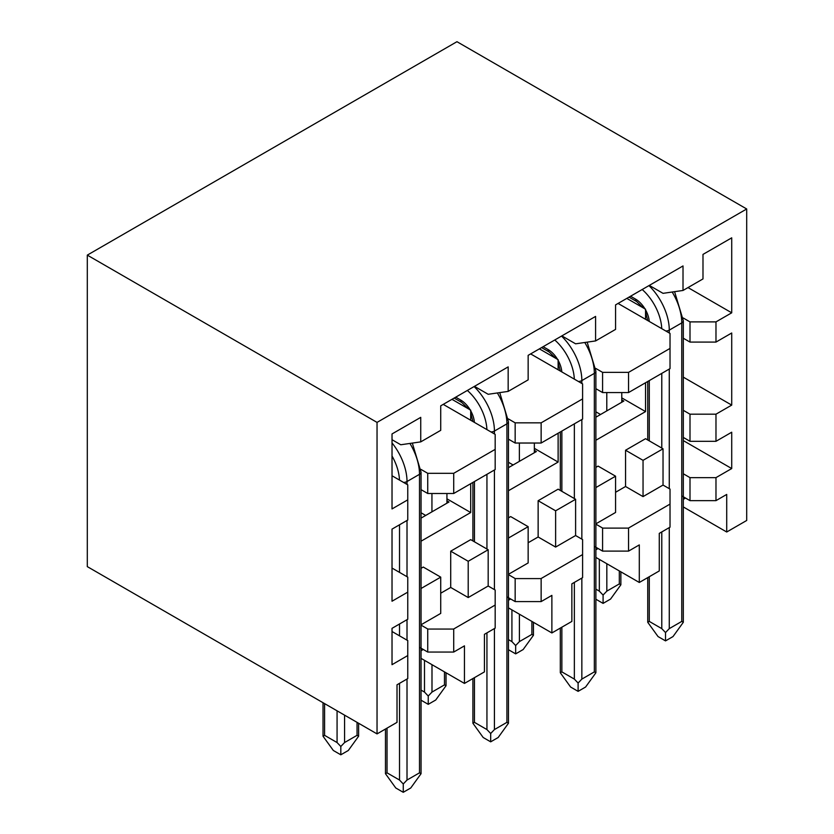 <?xml version="1.0" encoding="UTF-8"?>
<svg xmlns="http://www.w3.org/2000/svg" width="834" height="834" viewBox="0 0 834 834"><rect width="100%" height="100%" fill="white"/><g stroke="black" fill="none" stroke-linecap="round" stroke-linejoin="round"><path stroke-width="1.25" d="M421.045 588.502L440.727 577.138L440.727 613.407L421.045 624.77M453.717 629.055L427.738 629.055L427.738 652.052L453.717 652.052L453.717 629.024M421.045 650.729L423.245 649.457M453.717 628.982L495.177 605.046L495.177 628.117L484.439 634.32L484.439 671.891L464.455 683.421L464.455 645.86L453.717 652.052M419.502 647.299L427.738 652.052M488.182 586.01L488.182 549.742L468.208 561.282L468.208 597.551L488.182 586.01L495.177 590.045L495.177 605.046M508.469 538.034L528.151 526.671L528.151 562.94L508.469 574.303M541.141 578.587L515.162 578.587M541.141 601.585L551.879 595.382L551.879 632.954L571.863 621.413L571.863 583.842L582.601 577.649L582.601 554.568L541.141 578.515L541.141 601.585L515.162 601.585L515.162 578.546L508.469 574.647M506.916 596.821L515.162 601.585M510.669 598.989L508.469 600.251M575.606 535.532L575.606 499.274L555.621 510.804L555.621 547.073L575.606 535.532L582.601 539.577L582.601 554.568M595.893 487.556L615.575 476.193L615.575 512.462L595.893 523.825M628.555 528.11L602.586 528.11M628.555 528.078L628.555 551.107L602.586 551.107L602.586 528.078M598.082 548.511L595.893 549.783M628.555 551.107L639.303 544.915L639.303 582.476L659.277 570.946L659.277 533.374L670.025 527.171L670.025 489.099L663.03 485.065L643.045 496.605L643.045 460.337L663.03 448.796L663.03 485.065M594.34 546.353L602.586 551.107M628.555 528.037L670.025 504.101M685.506 498.044L683.317 499.316M681.764 495.886L689.999 500.64L689.999 477.642L715.979 477.642L715.979 500.64L726.716 494.437L726.716 532.009L746.701 520.468L746.701 208.98L456.959 41.7L87.299 255.121L87.299 566.62L377.041 733.899L377.041 422.4L87.299 255.121M683.317 473.775L689.999 477.642M649.29 285.405L663.03 293.339L683.015 290.461L702.989 278.921L702.989 254.401L731.72 237.826L731.72 312.813L715.979 321.893L715.979 342.086L689.999 342.086L689.999 321.893L715.979 321.893M561.866 335.883L575.606 343.817L595.591 340.929L615.575 329.388L615.575 304.879L683.015 265.942L683.015 290.461M474.452 386.351L488.182 394.284L508.167 391.396L528.151 379.866L528.151 355.347L595.591 316.409L595.591 340.929M392.022 439.706L400.768 444.762L420.743 441.874L420.743 417.354L392.022 433.941L392.022 508.928L407.763 499.847L407.763 484.846L392.022 475.766M420.962 469.396L427.738 473.316L453.717 473.316L453.717 493.499L427.738 493.499L427.738 473.316M453.717 493.499L495.177 469.563L495.177 449.37L453.717 473.316M495.177 449.37L495.177 434.378L470.699 420.242L470.699 410.151L451.965 399.33M443.229 404.375L470.699 420.242M508.375 418.918L515.162 422.838L541.141 422.838L582.601 398.902L582.601 383.901L558.123 369.775L558.123 359.673L539.389 348.862M530.643 353.908L558.123 369.775M595.799 368.451L602.586 372.371L628.555 372.371L670.025 348.424L670.025 333.433L645.547 319.297L645.547 309.206L626.814 298.384M618.067 303.44L645.547 319.297M683.317 338.218L689.999 342.086M683.223 317.983L689.999 321.893M663.03 448.796L645.547 438.705L625.563 450.235L643.045 460.337M615.575 492.279L625.563 486.503L643.045 496.605M625.563 486.503L625.563 450.235M602.586 528.037L595.893 524.179M595.893 467.374L598.082 466.102L615.575 476.193M575.606 499.274L558.123 489.172L538.139 500.713L555.621 510.804M528.151 542.746L538.139 536.981L555.621 547.073M538.139 536.981L538.139 500.713M508.469 517.841L510.669 516.58L528.151 526.671M488.182 549.742L470.699 539.65L450.714 551.18L468.208 561.282M440.727 593.224L450.714 587.449L468.208 597.551M450.714 587.449L450.714 551.18M421.045 625.125L427.738 628.982M421.045 568.319L423.245 567.047L440.727 577.138M464.455 683.421L421.045 658.36M551.879 632.954L508.469 607.892M639.303 582.476L595.893 557.414M377.041 422.4L746.701 208.98M726.716 532.009L683.317 506.947M715.979 500.64L689.999 500.64M715.979 477.642L731.72 468.552L731.72 432.21L715.979 441.301L689.999 441.301L689.999 414.185L715.979 414.185L731.72 405.105L731.72 332.995L715.979 342.086M683.317 440.613L731.72 468.552M683.317 410.328L689.999 414.185M683.317 377.156L731.72 405.105M688.008 287.574L731.72 312.813M420.743 441.874L440.727 430.334L440.727 405.824L508.167 366.887L508.167 391.396M392.022 568.058L407.763 577.138L407.763 592.14L392.022 601.22L392.022 529.121L407.763 520.03L407.763 499.847M421.045 489.641L427.738 493.499M541.141 422.838L541.141 443.031L582.601 419.085L582.601 398.902M508.469 439.164L515.162 443.031L515.162 422.838M541.141 443.031L515.162 443.031M628.555 372.371L628.555 392.553L670.025 368.618L670.025 348.424M595.893 388.696L602.586 392.553L602.586 372.371M628.555 392.553L602.586 392.553M595.893 440.258L645.547 411.589L645.547 382.754M508.469 490.726L558.123 462.067L558.123 433.221M421.045 541.203L470.699 512.535L470.699 483.699M683.317 437.433L689.999 441.301M715.979 414.185L715.979 441.301M377.041 733.899L397.015 722.359L397.015 684.787L407.763 678.595L407.763 655.555L392.022 664.677L392.022 628.336L407.763 619.245L407.763 592.14M534.344 450.36L536.398 451.538L508.469 467.655M621.768 399.882L623.811 401.06L595.893 417.188M446.93 500.827L448.973 502.005L421.045 518.133M392.022 631.505L407.763 640.595M407.763 640.522L407.763 655.514M446.93 498.815L470.699 512.535M534.344 448.338L558.123 462.067M621.768 397.87L645.547 411.589M431.939 511.847L431.939 493.499M421.045 512.764L425.694 515.443M446.93 493.499L446.93 503.194M519.363 461.369L519.363 443.031M534.344 443.031L534.344 452.716M606.787 410.901L606.787 392.553M621.768 392.553L621.768 402.249M508.469 462.297L513.118 464.976M595.893 411.819L600.543 414.498M595.893 599.239L603.086 603.389L610.571 599.062L620.871 584.801L619.318 583.925L619.318 570.946M606.829 563.732L606.829 591.129L603.086 595.069L599.333 591.129L595.893 589.148M606.829 591.129L619.318 583.925M603.086 595.069L603.086 603.389M669.275 527.609L669.275 628.627L665.522 632.558L661.779 628.627L649.29 621.413L647.737 622.289L658.036 636.561L665.522 640.887L673.017 636.561L683.317 622.289L681.764 621.413L681.764 322.904L669.275 330.118L669.275 332.995M669.275 628.627L681.764 621.413M665.522 632.558L665.522 640.887M407.013 679.022L407.013 780.04L403.26 783.981L399.517 780.04L387.028 772.837L385.475 773.712L395.764 787.974L403.26 792.3L410.755 787.974L421.045 773.712L419.502 772.837L419.502 474.317L407.013 481.531L407.013 484.418M407.013 780.04L419.502 772.837M403.26 783.981L403.26 792.3M344.567 715.145L344.567 742.552L340.814 746.482L337.072 742.552L324.582 735.338L323.029 736.214L333.329 750.485L340.814 754.801L348.31 750.485L358.61 736.214L357.056 735.338L357.056 722.359M344.567 742.552L357.056 735.338M340.814 746.482L340.814 754.801M494.426 628.555L494.426 729.573L490.684 733.503L486.941 729.573L474.452 722.359L472.899 723.234L483.188 737.506L490.684 741.833L498.179 737.506L508.469 723.234L506.916 722.359L506.916 423.849L494.426 431.063L494.426 433.941M494.426 729.573L506.916 722.359M490.684 733.503L490.684 741.833M421.045 700.185L428.238 704.334L435.734 700.007L446.023 685.746L444.48 684.87L444.48 671.891M431.991 664.677L431.991 692.074L428.238 696.015L424.496 692.074L421.045 690.093M431.991 692.074L444.48 684.87M428.238 696.015L428.238 704.334M581.851 578.077L581.851 679.095L578.108 683.036L574.355 679.095L561.866 671.891L560.312 672.767L570.612 687.028L578.108 691.355L585.593 687.028L595.893 672.767L594.34 671.891L594.34 373.371L581.851 380.585L581.851 383.473M581.851 679.095L594.34 671.891M578.108 683.036L578.108 691.355M508.469 649.707L515.662 653.866L523.158 649.54L533.447 635.268L531.894 634.393L531.894 621.413M519.405 614.199L519.405 641.607L515.662 645.537L511.92 641.607L508.469 639.615M519.405 641.607L531.894 634.393M515.662 645.537L515.662 653.866M599.333 591.129L599.333 559.405M643.129 307.809L636.655 301.533A5.296 3.055 -60 0 1 635.55 299.114L630.556 296.226M635.55 299.114A19.432 11.217 60 0 1 649.238 321.434M649.29 621.413L649.29 576.711M649.29 440.863L649.29 380.585M661.779 628.627L661.779 531.936M661.779 448.077L661.779 373.371M642.19 289.513A37.092 21.413 60 0 1 661.748 328.659M669.275 369.045L669.275 488.672M648.946 285.614A42.388 24.478 60 0 1 669.275 330.118A5.296 3.055 180 0 1 665.824 331.004M672.183 292.015A42.388 24.478 60 0 1 681.764 322.904A5.296 3.055 180 0 0 683.317 320.736L674.591 291.671M387.028 772.837L387.028 728.124M399.517 780.04L399.517 683.348M399.517 635.831L399.517 624.009M399.517 572.385L399.517 524.794M392.022 456.01A37.092 21.413 60 0 1 399.486 480.071M407.013 520.468L407.013 576.711M407.013 619.683L407.013 640.158M392.022 442.906A42.388 24.478 60 0 1 407.013 481.531A5.296 3.055 180 0 1 403.562 482.417M409.921 443.438A42.388 24.478 60 0 1 419.502 474.317A5.296 3.055 180 0 0 421.045 472.159L412.33 443.094M324.582 735.338L324.582 703.615M337.072 742.552L337.072 710.818M468.281 408.754L461.807 402.478A5.296 3.055 -60 0 1 460.712 400.049L455.718 397.172M460.712 400.049A19.432 11.217 60 0 1 474.39 422.369M474.452 722.359L474.452 677.656M474.452 541.808L474.452 481.531M486.941 729.573L486.941 632.881M486.941 549.022L486.941 474.317M467.353 390.448A37.092 21.413 60 0 1 486.91 429.604M494.426 469.99L494.426 589.617M474.098 386.549A42.388 24.478 60 0 1 494.426 431.063A5.296 3.055 180 0 1 490.976 431.949M497.345 392.96A42.388 24.478 60 0 1 506.916 423.849A5.296 3.055 180 0 0 508.469 421.681L499.743 392.616M424.496 692.074L424.496 660.351M555.705 358.276L549.231 352.011A5.296 3.055 -60 0 1 548.136 349.582L543.132 346.694M548.136 349.582A19.432 11.217 60 0 1 561.814 371.901M561.866 671.891L561.866 627.178M561.866 491.341L561.866 431.063M574.355 679.095L574.355 582.403M574.355 498.544L574.355 423.849M554.766 339.98A37.092 21.413 60 0 1 574.324 379.126M581.851 419.523L581.851 539.139M561.522 336.081A42.388 24.478 60 0 1 581.851 380.585A5.296 3.055 180 0 1 578.4 381.482M584.77 342.493A42.388 24.478 60 0 1 594.34 373.371A5.296 3.055 180 0 0 595.893 371.213L587.167 342.148M511.92 641.607L511.92 609.873M620.871 584.801L620.871 571.843M636.655 301.533L629.003 297.123M683.317 622.289L683.317 320.736M647.737 622.289L647.737 577.608M647.737 439.966L647.737 381.482M647.737 320.569L645.547 311.999M421.045 773.712L421.045 472.159M385.475 773.712L385.475 729.02M358.61 736.214L358.61 723.255M323.029 736.214L323.029 702.718M461.807 402.478L454.165 398.068M508.469 723.234L508.469 421.681M472.899 723.234L472.899 678.553M472.899 540.912L472.899 482.427M472.899 421.514L470.699 412.945M446.023 685.746L446.023 672.777M549.231 352.011L541.579 347.59M595.893 672.767L595.893 371.213M560.312 672.767L560.312 628.075M560.312 490.444L560.312 431.96M560.312 371.036L558.123 362.467M533.447 635.268L533.447 622.31"/></g></svg>
